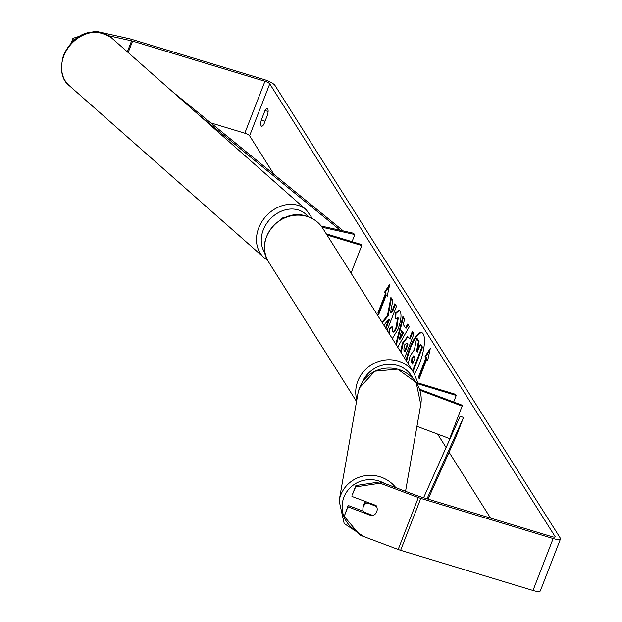 <?xml version="1.0" encoding="UTF-8"?>
<svg xmlns="http://www.w3.org/2000/svg" width="622" height="622" viewBox="0 0 622 622"><rect width="100%" height="100%" fill="white"/><g stroke="black" fill="none" stroke-linecap="round" stroke-linejoin="round"><path stroke-width="0.93" d="M419.492 389.193L462.434 405.295L449.69 438.611L416.942 426.327M462.286 406.15L419.834 390.227M416.81 383.486L456.221 395.444L453.671 402.014M416.087 382.343L455.498 394.301L456.221 395.444M322.079 227.255L354.82 234.541L353.273 233.18L321.17 226.027M284.13 217.902A8.599 2.037 21.2 0 0 281.883 218.408A8.599 2.037 21.2 0 0 281.953 218.975M326.27 233.849L361.024 244.399L361.747 245.542L351.041 273.151M326.993 234.999L361.747 245.542M354.82 234.541L352.052 241.67M414.431 373.768A24.172 7.137 -73.1 0 0 423.1 351.788A24.172 7.137 -73.1 0 0 423.178 333.858A24.172 7.137 -73.1 0 0 421.7 332.622A24.172 7.137 -73.1 0 0 406.104 360.519M490.548 518.072L449.084 452.28M446.098 447.552L437.608 434.078M273.929 174.37L249.609 135.775A4.3 1.019 21.2 0 0 244.804 133.201L210.78 122.876M380.353 481.863L380.12 483.224L355.644 486.925L355.885 485.564L380.353 481.863L418.567 496.201A4.3 1.019 21.2 0 0 419.617 496.55L551.986 536.716A4.3 1.019 21.2 0 0 555.127 536.895A4.3 1.019 21.2 0 0 555.049 536.529L269.754 83.838A4.3 1.019 21.2 0 0 264.949 81.264L132.579 41.106A4.3 1.019 21.2 0 0 131.592 40.842L108.772 35.765M387.117 330.391L396.486 306.242L394.877 303.692L392.272 310.409L390.554 312.407L392.84 300.457L390.911 297.394L387.436 315.797L381.97 322.235M383.86 325.228L388.898 319.125L385.508 327.848M395.817 344.207L402.916 316.442L404.627 319.156L403.258 324.427L405.497 327.981L407.69 324.023L409.346 326.651L397.699 347.193M265.003 110.537L261.294 120.093A7.169 2.115 -73.1 0 0 261.178 125.823A7.169 2.115 -73.1 0 0 261.613 126.188A7.169 2.115 -73.1 0 0 263.899 124.221L267.608 114.666A7.169 2.115 -73.1 0 0 267.289 108.578A7.169 2.115 -73.1 0 0 265.003 110.537L268.098 111.478M384.551 292.208L389.776 284.153L387.156 296.344L386.285 294.96L378.728 314.437L377.865 313.06L385.415 293.584L384.551 292.208L385.205 292.41L389.388 285.964M426.793 359.244L427.664 360.62L430.284 348.429L425.059 356.484L425.93 357.86L418.373 377.336L419.244 378.712L426.793 359.244L427.796 359.99M400.521 351.663L402.551 342.955L407.589 336.611L409.463 338.811L412.339 331.394L413.941 333.936L404.572 358.093M388.766 333.019L389.286 328.851L392.117 326.581L392.202 331.627C393.221 332.607 394.566 331.044 396.245 326.954L397.582 317.749L395.056 318.837L395.343 313.06L399.114 310.324L400.179 311.264C401.773 314.755 401.027 320.812 397.956 329.427L392.295 338.617M392.202 331.627L392.964 331.969M392.855 331.829C393.874 332.801 395.227 331.246 396.898 327.156L398.243 317.951L397.411 317.531M261.294 120.093L265.065 121.236M380.12 483.224L418.326 497.561A10.038 2.379 21.2 0 0 420.775 498.393L553.145 538.551A10.038 2.379 21.2 0 0 560.476 538.963A10.038 2.379 21.2 0 0 560.29 538.123L274.994 85.432A10.038 2.379 21.2 0 0 263.79 79.429L131.421 39.272A10.038 2.379 21.2 0 0 129.112 38.657L95.174 31.1L96.153 31.963M363.186 511.121L348.157 505.484L344.223 516.377L359.975 535.161L398.181 549.49A10.038 2.379 21.2 0 0 400.63 550.322L533 590.488A10.038 2.379 21.2 0 0 540.331 590.9L560.476 538.963M74.632 39.855L72.945 38.37L80.487 35.905M91.877 32.173L95.174 31.1M72.945 38.37L71.071 43.19M355.885 485.564L352.184 495.096L355.644 486.925M348.157 505.484L347.916 506.844L372.049 515.895A7.169 6.959 -170.1 0 0 376.077 505.507L351.951 496.457M347.916 506.844L344.223 516.377M372.174 515.195L372.049 515.895M422.019 332.754A24.172 7.137 -73.1 0 0 406.632 361.359M417.44 351.733L419.072 341.595L417.222 338.656L416.561 338.454L418.419 341.4L416.53 351.135L417.238 352.254L420.293 344.37L421.903 346.921L412.619 370.86M420.293 344.37L422.556 347.123L413.07 371.575M408.172 363.808L410.108 355.893L414.431 349.719L416.561 338.454M422.556 347.123L421.903 346.921M417.191 351.329L416.53 351.135M419.072 341.595L418.419 341.4M387.288 295.714L386.285 294.96M385.415 293.584L386.075 293.786L378.518 313.263L377.865 313.06M378.518 313.263L378.93 313.916M386.075 293.786L385.205 292.41M419.446 378.192L418.373 377.336M429.895 350.24L425.712 356.686L426.583 358.062L425.93 357.86M426.583 358.062L419.026 377.538M425.712 356.686L425.059 356.484M408.102 324.668L406.15 328.183L405.497 327.981M396.323 345.008L403.414 317.236M399.347 339.076L400.008 339.278L403.499 332.972L401.555 330.725L399.347 339.076L402.846 332.77L401.555 330.725M403.499 332.972L402.846 332.77M401.174 352.705L403.204 343.15L407.908 336.759M412.79 332.117L410.116 339.013L409.463 338.811M404.611 351.313L407.27 344.448L406.508 343.243L404.284 345.163L403.857 350.124L405.264 351.516L407.931 344.65L406.423 343.119M407.931 344.65L407.27 344.448M407.169 343.445L406.765 343.087M391.448 298.241L388.089 315.992L387.436 315.797M388.089 315.992L382.32 322.795M395.335 304.415L392.933 310.603L391.207 312.609L390.554 312.407M392.933 310.603L392.272 310.409M385.967 328.572L389.551 319.327L388.898 319.125M389.403 334.022L389.94 329.054L389.286 328.851M389.94 329.054L391.992 327.405M398.243 317.951L397.761 317.531M395.763 318.029L395.996 313.263L395.343 313.06M395.996 313.263L399.433 310.471M413.988 356.219L411.896 358.015L411.57 362.478L412.619 364.15L415.045 357.899L413.591 355.87M413.902 356.095L412.549 358.21L412.223 362.68L412.821 363.629M365.899 501.69A7.169 6.959 -170.1 0 0 363.341 505.911L362.984 507.956A7.169 6.959 -170.1 0 0 363.497 511.945L373.068 515.537A7.169 6.959 -170.1 0 0 376.598 506.448L367.019 502.856A7.169 6.959 -170.1 0 0 362.984 507.956M367.019 502.856L367.143 502.156M427.034 498.805L463.507 417.494L455.949 436.963L428.076 499.116M423.582 497.756L460.171 416.188L463.507 417.494M171.897 91.177L343.352 230.972M197.967 114.199L340.366 230.303M69.244 85.618A31.893 26.077 -48.6 0 1 63.864 55.809A31.893 26.077 -48.6 0 1 111.47 37.81L306.351 209.917A31.893 26.077 131.4 0 0 258.736 227.916A31.893 26.077 131.4 0 0 264.125 257.726L69.244 85.618C61.601 79.756 59.689 69.61 63.498 55.179C70.752 39.73 87.267 23.107 111.47 37.81M265.12 253.154A28.309 23.146 -48.6 0 1 263.262 229.946A28.309 23.146 -48.6 0 1 284.409 210.119A28.309 23.146 -48.6 0 1 308.053 216.689M555.049 536.529L554.824 537.105M269.754 83.838L249.609 135.775M131.592 40.842L127.331 51.82M132.579 41.106L128.148 52.536M264.949 81.264L244.804 133.201M418.326 497.561L398.181 549.49M420.775 498.393L400.63 550.322M553.145 538.551L533 590.488M403.204 343.15L402.551 342.955M403.18 343.227L402.52 343.025M396.898 327.156L396.245 326.954M396.929 327.079L396.276 326.884M412.58 358.14L411.927 357.938M412.549 358.21L411.896 358.015M412.223 362.68L411.57 362.478M405.552 491.318L420.767 404.525A31.893 30.952 -170.1 0 0 397.66 369.196A31.893 30.952 -170.1 0 0 359.516 387.833A31.893 30.952 -170.1 0 0 357.938 393.516L339.138 500.796A31.893 30.952 9.9 0 1 340.724 495.112A31.893 30.952 9.9 0 1 365.845 475.612A31.893 30.952 9.9 0 1 395.81 487.664M384.326 483.356A28.309 27.477 -170.1 0 0 343.927 497.219A28.309 27.477 -170.1 0 0 356.406 530.908M356.818 399.892A31.893 29.522 -32.2 0 1 366.039 369.009A31.893 29.522 -32.2 0 1 398.173 361.087A31.893 29.522 -32.2 0 1 413.949 372.967L322.802 228.344A31.893 29.522 147.8 0 0 307.027 216.464A31.893 29.522 147.8 0 0 272.024 227.427A31.893 29.522 147.8 0 0 268.836 262.36L356.538 401.509M412.899 378.285A28.309 26.202 147.8 0 0 397.637 365.479A28.309 26.202 147.8 0 0 361.957 382.888M281.587 219.177L281.883 218.408M264.125 257.726L267.654 260.276M312.485 218.664L306.351 209.917M420.767 404.525L416.188 382.499L397.683 369.095L374.856 371.21L359.532 387.794L357.938 393.516M339.138 500.796L344.191 523.537L363.917 536.638M268.836 262.36C253.084 240.185 280.849 206.792 306.809 216.277C313.659 218.431 318.993 222.451 322.802 228.344M417.797 382.864L413.949 372.967"/></g></svg>
